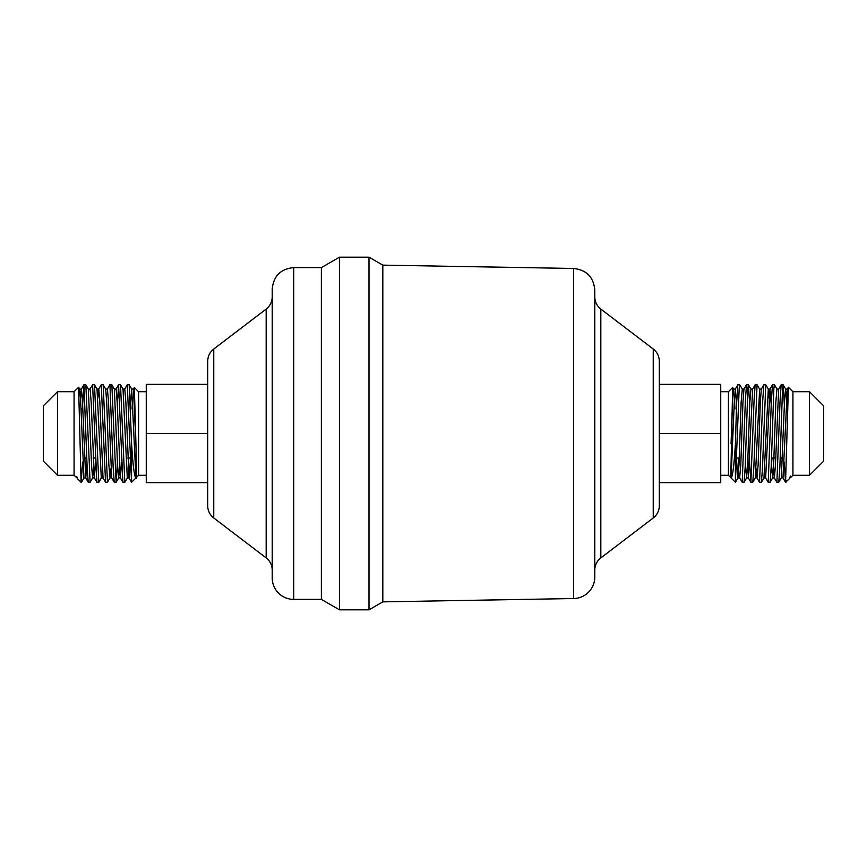 <?xml version="1.0" encoding="UTF-8"?>
<svg xmlns="http://www.w3.org/2000/svg" width="867" height="867" viewBox="0 0 867 867"><rect width="100%" height="100%" fill="white"/><g stroke="black" fill="none" stroke-linecap="round" stroke-linejoin="round"><path stroke-width="1.3" d="M792.926 391.721L792.926 475.279L809.518 475.279L823.65 461.146L823.65 405.854L809.518 391.721L792.926 391.721L788.396 387.246L785.556 482.269L789.588 478.562M57.482 391.721L74.074 391.721L78.604 387.246L81.064 480.307L81.064 482.269L77.575 478.779L76.73 476.438L77.022 477.88L74.074 475.279L57.482 475.279L43.35 461.146L43.35 405.854L57.482 391.721L57.482 475.279M74.074 391.721L74.074 475.279M76.209 477.414L76.73 476.438M82.744 462.057L81.064 482.269M81.444 482.269L81.064 480.307M88.347 389.12L90.092 389.055L91.176 402.071L94.362 477.88L92.682 477.88L90.114 482.269L88.196 482.215L87.123 466.739L83.926 384.731L85.779 384.731L88.347 389.12L91.534 464.929L92.617 477.945L93.517 468.83M90.114 482.269L85.844 384.785M82.625 404.943L83.926 384.731M101.352 477.88L98.849 482.215L96.866 482.215L92.596 384.731L94.514 384.785L97.017 389.12L101.287 477.945L103.032 477.88L105.601 482.269L107.454 482.269L103.184 384.785L101.266 384.731L105.536 482.215M98.784 482.269L94.514 384.785M91.555 458.079L91.414 462.068M90.027 389.12L92.596 384.731M117.424 462.068L116.189 482.215L114.206 482.215L113.133 466.739L109.925 384.731L111.854 384.785L114.357 389.12L117.544 464.929L118.627 477.945L119.527 468.83M116.124 482.269L111.854 384.785M103.184 384.785L105.687 389.12L106.706 402.071L108.874 464.929L110.022 477.88L107.454 482.269M108.494 408.921L108.635 404.932M127.362 477.88L124.859 482.215L122.876 482.215L118.595 384.731L120.524 384.785L123.027 389.12L127.297 477.945L129.107 477.945L130.31 462.078M124.794 482.269L120.524 384.785M117.305 404.922L118.595 384.731M785.936 480.307L785.936 482.269M783.074 384.731L781.156 384.785L780.083 400.251L776.886 482.269L778.804 482.215L779.877 466.749L782.543 388.34L783.139 384.785L784.375 404.932M785.556 482.269L784.256 462.068M774.404 384.731L772.486 384.785L771.413 400.261L768.216 482.269L770.134 482.215L771.207 466.728L773.873 388.318L774.415 384.731L776.973 389.12L775.824 402.071L773.657 464.929L772.573 477.945L771.37 462.057M776.886 482.269L774.318 477.88L773.028 458.079M775.586 462.078L775.445 458.079M765.734 384.731L763.816 384.785L762.743 400.261L759.546 482.269L761.464 482.215L762.537 466.728L765.745 384.731L768.303 389.12L763.968 477.88L765.648 477.88L768.216 482.269M757.064 384.731L755.146 384.785L754.073 400.261L750.876 482.269L752.794 482.215L753.867 466.728L757.064 384.731L759.633 389.12L755.298 477.88L756.978 477.88L756.143 468.83M758.365 404.943L758.506 408.921M759.546 482.269L756.978 477.88L758.126 464.929L760.294 402.071L761.313 389.12L763.816 384.785M748.394 384.731L746.476 384.785L745.403 400.261L742.206 482.269L744.124 482.215L745.197 466.739L747.863 388.329L748.459 384.785L749.695 404.943M742.206 482.269L739.638 477.88L740.786 464.929L742.954 402.071L743.973 389.12L746.476 384.785M739.724 384.731L737.806 384.785L736.603 403.838L735.4 443.98L735.4 482.269L739.193 388.329L739.724 384.731L742.293 389.12L741.144 402.071L738.977 464.929L737.893 477.945L736.69 462.057M82.777 408.921L80.967 408.921M720.737 475.279L728.421 475.279L730.794 477.663L732.648 387.484L728.421 391.721L728.421 475.279M750.876 482.269L749.576 462.057M809.518 391.721L809.518 475.279M146.263 475.279L138.579 475.279L135.924 477.912C134.407 477.002 132.954 465.687 131.6 443.98L131.546 482.215L127.276 384.731L129.194 384.785L131.697 389.12L135.924 477.912C136.693 480.903 136.477 472.363 135.924 443.676L134.352 387.484L138.579 391.721L138.579 475.279M131.6 443.98L129.194 384.785M600.831 557.914L600.831 309.085L653.241 349.022C657.164 352.143 659.18 356.218 659.299 361.236L659.299 505.764A15.357 15.357 0 0 1 653.241 517.978L600.831 557.914A15.357 15.357 0 0 0 594.784 570.128L594.784 458.079M594.784 408.921L594.784 296.872C594.903 301.879 596.919 305.953 600.831 309.085M293.718 267.61L321.375 267.61L339.463 257.163L368.995 257.163L382.813 265.139L573.651 268.467C586.515 269.919 593.559 277.082 594.784 289.968L594.784 577.032A21.502 21.502 0 0 1 573.651 598.533L382.813 601.861L368.995 609.837L339.463 609.837L321.375 599.39L293.718 599.39A21.502 21.502 0 0 1 272.216 577.888L272.216 289.112C273.495 276.053 280.659 268.878 293.718 267.61L293.718 599.39M382.813 265.139L382.813 601.861M368.995 257.163L368.995 609.837M339.463 257.163L339.463 609.837M321.375 267.61L321.375 599.39M272.216 570.128A15.357 15.357 0 0 0 266.169 557.914L213.759 517.978A15.357 15.357 0 0 1 207.701 505.764L207.701 361.236C207.82 356.218 209.836 352.143 213.759 349.022L213.759 517.978M732.648 387.484L733.623 389.12L732.474 402.071L731.076 443.676M735.4 482.258L730.935 477.793M735.4 443.98C734.046 465.687 732.593 477.002 731.076 477.912L734.284 402.071L735.303 389.12L737.806 384.785M789.425 478.779L790.271 476.438C790.552 475.701 790.726 476.026 790.791 477.414L792.926 475.279M207.701 482.648L146.263 482.648L146.263 433.5L207.701 433.5M146.263 433.5L146.263 384.352L207.701 384.352M659.299 433.5L720.737 433.5L720.737 482.648L659.299 482.648M720.737 433.5L720.737 384.352L659.299 384.352M653.241 349.022L653.241 517.978M573.651 268.467L573.651 598.533M213.759 349.022L266.169 309.085L266.169 557.914M78.604 387.246L79.677 389.12L80.696 402.071L83.947 477.945L85.757 477.945L86.96 462.057M105.687 389.12L107.432 389.055L108.516 402.071L111.702 477.88L110.022 477.88L110.857 468.83M128.197 468.83L128.652 458.079M130.429 404.943L131.632 389.055L133.442 389.055L135.924 443.676M80.512 398.17L81.422 389.055L82.506 402.071L85.692 477.88L88.196 482.215M96.866 482.215L94.362 477.88L95.63 462.057M97.852 398.17L98.762 389.055L99.846 402.071L103.032 477.88M114.357 389.12L116.102 389.055L117.186 402.071L120.372 477.88L121.64 462.078M123.027 389.12L124.772 389.055L125.856 402.071L129.042 477.88L131.546 482.215M132.087 408.921L132.532 398.17M790.271 476.438L789.588 478.551M786.488 398.17L785.578 389.055L784.494 402.071L781.308 477.88L782.988 477.88L785.491 482.215M769.148 398.17L768.303 389.12L769.983 389.12L765.648 477.88M748.459 384.785L750.963 389.12L749.814 402.071L747.647 464.929L746.563 477.945L745.36 462.057M734.913 408.921L734.468 398.17M783.139 384.785L785.643 389.12L787.323 389.12L782.988 477.88M776.973 389.12L778.653 389.12L775.466 464.929L774.383 477.945L772.638 477.88L770.134 482.215M771.251 404.922L769.983 389.12L772.486 384.785M750.963 389.12L752.643 389.12L748.308 477.88L750.811 482.215M738.803 468.83L738.348 458.079M736.571 404.943L735.368 389.055L733.623 389.12M782.598 458.079L780.181 458.079M775.737 458.079L771.511 458.079M739.248 458.079L736.831 458.079M130.169 458.079L127.752 458.079M95.489 458.079L93.072 458.079M86.819 458.079L84.402 458.079M728.421 391.721L720.737 391.721M138.579 391.721L146.263 391.721M266.169 309.085C270.081 305.953 272.097 301.879 272.216 296.872M136.065 477.793L131.6 482.258M81.509 482.215L84.012 477.88M116.189 482.215L118.692 477.88L120.372 477.88L122.876 482.215M79.677 389.12L81.357 389.12L83.861 384.785M97.017 389.12L98.697 389.12L101.201 384.785M77.022 477.88L77.412 478.551M107.367 389.12L109.871 384.785M111.702 477.88L114.206 482.215M116.037 389.12L118.541 384.785M124.707 389.12L127.211 384.785M133.377 389.12L134.309 387.506M778.804 482.215L781.308 477.88M761.464 482.215L763.968 477.88M752.794 482.215L755.298 477.88M744.124 482.215L746.628 477.88L748.308 477.88M735.454 482.215L737.958 477.88L739.638 477.88M789.978 477.88L790.791 477.414M759.633 389.12L761.313 389.12M742.293 389.12L743.973 389.12M787.323 389.12L788.396 387.246M778.653 389.12L781.156 384.785M752.643 389.12L755.146 384.785"/></g></svg>
